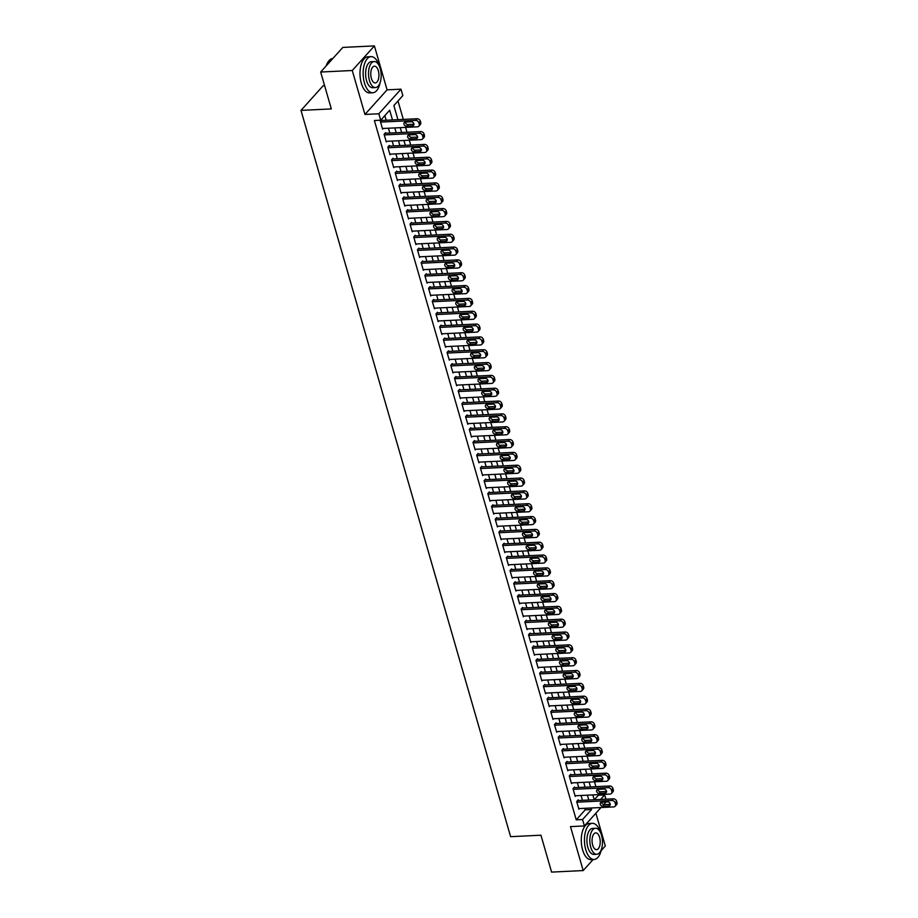 <?xml version="1.0" encoding="UTF-8"?>
<svg xmlns="http://www.w3.org/2000/svg" width="918" height="918" viewBox="0 0 918 918"><rect width="100%" height="100%" fill="white"/><g stroke="black" fill="none" stroke-linecap="round" stroke-linejoin="round"><path stroke-width="1.38" d="M594.313 799.75L598.375 795.229L604.698 794.931L605.926 799.188M601.118 850.653L605.329 845.971L595.874 813.199M324.616 85.718L323.125 85.787L300.989 110.389L510.615 836.677L540.943 835.208L551.592 872.1L583.194 870.574L593.143 859.512M300.989 110.389L331.318 108.921L320.669 72.029L342.804 47.426L374.406 45.9L352.26 70.502L364.951 114.452L378.847 113.775L400.994 89.172L402.841 95.587L393.868 105.57L397.942 119.661M364.951 114.452L387.086 89.849L374.406 45.9M387.086 89.849L400.994 89.172M598.375 795.229L598.203 794.644M595.908 786.657L594.508 781.815M592.202 773.828L590.802 768.986M588.495 760.999L587.095 756.145M584.789 748.17L583.389 743.316M581.094 735.329L579.694 730.487M577.388 722.5L575.988 717.658M573.681 709.671L572.281 704.817M569.975 696.842L568.575 691.988M566.268 684.002L564.88 679.159M562.573 671.173L561.173 666.33M558.867 658.344L557.467 653.49M555.16 645.515L553.761 640.661M551.454 632.674L550.054 627.832M547.759 619.845L546.359 615.003M544.053 607.016L542.653 602.174M540.346 594.187L538.946 589.333M536.64 581.346L535.24 576.504M532.945 568.517L531.545 563.675M529.238 555.688L527.839 550.846M525.532 542.859L524.132 538.005M521.826 530.03L520.426 525.176M518.131 517.19L516.731 512.347M514.424 504.361L513.024 499.518M510.718 491.532L509.318 486.678M507.011 478.703L505.611 473.849M503.305 465.862L501.916 461.02M499.61 453.033L498.21 448.191M495.904 440.204L494.504 435.35M492.197 427.375L490.797 422.521M488.491 414.534L487.091 409.692M484.796 401.705L483.396 396.863M481.089 388.876L479.689 384.022M477.383 376.047L475.983 371.193M473.677 363.207L472.277 358.364M469.982 350.378L468.582 345.535M466.275 337.549L464.875 332.695M462.569 324.72L461.169 319.866M458.862 311.879L457.462 307.037M455.167 299.05L453.767 294.208M451.461 286.221L450.061 281.367M447.754 273.392L446.355 268.538M444.048 260.551L442.648 255.709M440.342 247.722L438.953 242.88M436.647 234.893L435.247 230.039M432.94 222.064L431.54 217.21M429.234 209.224L427.834 204.381M425.527 196.395L424.127 191.552M421.832 183.566L420.433 178.712M418.126 170.737L416.726 165.883M414.42 157.896L413.02 153.054M410.713 145.067L409.313 140.225M407.018 132.238L405.618 127.384M403.312 119.409L397.987 100.98M320.669 72.029L352.26 70.502M578.363 800.519L578.179 799.876L576.688 801.54L578.914 809.24L579.522 808.563M574.668 787.69L574.484 787.047L572.981 788.711L575.207 796.411L575.816 795.734M570.962 774.861L570.778 774.218L569.275 775.882L571.501 783.582L572.109 782.893M567.255 762.032L567.072 761.389L565.58 763.053L567.794 770.741L568.414 770.064M563.549 749.191L563.365 748.549L561.873 750.213L564.1 757.912L564.708 757.235M559.854 736.362L559.659 735.72L558.167 737.384L560.393 745.083L561.001 744.406M556.147 723.533L555.964 722.891L554.461 724.554L556.687 732.254L557.295 731.566M552.441 710.704L552.257 710.062L550.766 711.725L552.98 719.414L553.6 718.737M548.735 697.864L548.551 697.221L547.059 698.885L549.274 706.585L549.893 705.908M545.04 685.035L544.844 684.392L543.353 686.056L545.579 693.756L546.187 693.079M541.333 672.205L541.15 671.563L539.646 673.227L541.872 680.926L542.481 680.238M537.627 659.376L537.443 658.734L535.951 660.398L538.166 668.097L538.786 667.409M533.92 646.536L533.737 645.893L532.245 647.557L534.46 655.257L535.079 654.58M530.225 633.707L530.03 633.064L528.538 634.728L530.765 642.428L531.373 641.751M526.519 620.878L526.335 620.235L524.832 621.899L527.058 629.599L527.666 628.91M522.812 608.049L522.629 607.406L521.126 609.07L523.352 616.77L523.96 616.081M519.106 595.208L518.922 594.566L517.431 596.23L519.645 603.929L520.265 603.252M515.4 582.379L515.216 581.737L513.724 583.4L515.95 591.1L516.559 590.423M511.705 569.55L511.521 568.908L510.018 570.571L512.244 578.271L512.852 577.594M507.998 556.721L507.815 556.078L506.311 557.742L508.538 565.442L509.146 564.754M504.292 543.881L504.108 543.238L502.616 544.902L504.831 552.602L505.451 551.925M500.585 531.052L500.402 530.409L498.91 532.073L501.136 539.773L501.744 539.096M496.89 518.222L496.695 517.58L495.204 519.244L497.43 526.943L498.038 526.266M493.184 505.393L493 504.751L491.497 506.415L493.723 514.114L494.332 513.426M489.478 492.553L489.294 491.922L487.802 493.574L490.017 501.274L490.637 500.597M485.771 479.724L485.588 479.081L484.096 480.745L486.31 488.445L486.93 487.768M482.076 466.895L481.881 466.252L480.389 467.916L482.616 475.616L483.224 474.939M478.37 454.066L478.186 453.423L476.683 455.087L478.909 462.787L479.517 462.098M474.663 441.225L474.48 440.594L472.988 442.246L475.203 449.946L475.822 449.269M470.957 428.396L470.773 427.754L469.282 429.417L471.496 437.117L472.116 436.44M467.262 415.567L467.067 414.925L465.575 416.588L467.801 424.288L468.409 423.611M463.556 402.738L463.372 402.095L461.869 403.759L464.095 411.459L464.703 410.771M459.849 389.898L459.666 389.266L458.162 390.919L460.388 398.619L460.997 397.942M456.143 377.069L455.959 376.426L454.467 378.09L456.682 385.789L457.302 385.112M452.436 364.239L452.253 363.597L450.761 365.261L452.987 372.96L453.595 372.283M448.741 351.41L448.558 350.768L447.055 352.432L449.281 360.131L449.889 359.443M445.035 338.57L444.851 337.939L443.348 339.591L445.574 347.291L446.182 346.614M441.329 325.741L441.145 325.098L439.653 326.762L441.868 334.462L442.487 333.785M437.622 312.912L437.438 312.269L435.947 313.933L438.173 321.633L438.781 320.956M433.927 300.083L433.732 299.44L432.24 301.104L434.466 308.804L435.075 308.115M430.221 287.254L430.037 286.611L428.534 288.263L430.76 295.963L431.368 295.286M426.514 274.413L426.331 273.771L424.839 275.434L427.054 283.134L427.673 282.457M422.808 261.584L422.624 260.942L421.132 262.605L423.347 270.305L423.967 269.628M419.113 248.755L418.918 248.112L417.426 249.776L419.652 257.476L420.26 256.788M415.406 235.926L415.223 235.283L413.72 236.936L415.946 244.636L416.554 243.958M411.7 223.085L411.516 222.443L410.025 224.107L412.239 231.806L412.859 231.129M407.994 210.256L407.81 209.614L406.318 211.278L408.533 218.977L409.153 218.3M404.299 197.427L404.104 196.785L402.612 198.449L404.838 206.148L405.446 205.46M400.592 184.598L400.409 183.956L398.905 185.62L401.132 193.308L401.74 192.631M396.886 171.758L396.702 171.115L395.199 172.779L397.425 180.479L398.033 179.802M393.179 158.929L392.996 158.286L391.504 159.95L393.719 167.65L394.338 166.973M389.473 146.1L389.289 145.457L387.798 147.121L390.024 154.821L390.632 154.132M385.778 133.271L385.594 132.628L384.091 134.292L386.317 141.98L386.926 141.303M392.479 119.925L389.68 110.217L380.706 120.201L374.383 120.499L576.24 819.843L585.214 809.86L584.766 808.31M582.46 800.324L581.06 795.481M578.753 787.495L577.353 782.641M575.058 774.666L573.658 769.812M571.352 761.825L569.952 756.983M567.645 748.996L566.245 744.154M563.939 736.167L562.539 731.313M560.232 723.338L558.844 718.484M556.538 710.498L555.138 705.655M552.831 697.669L551.431 692.826M549.125 684.839L547.725 679.986M545.418 672.01L544.018 667.156M541.723 659.17L540.323 654.327M538.017 646.341L536.617 641.498M534.31 633.512L532.91 628.658M530.604 620.683L529.204 615.829M526.909 607.842L525.509 603M523.203 595.013L521.803 590.171M519.496 582.184L518.096 577.33M515.79 569.355L514.39 564.501M512.095 556.515L510.695 551.672M508.388 543.686L506.988 538.843M504.682 530.856L503.282 526.003M500.976 518.027L499.576 513.173M497.269 505.187L495.881 500.344M493.574 492.358L492.174 487.515M489.868 479.529L488.468 474.675M486.161 466.7L484.761 461.846M482.455 453.859L481.055 449.017M478.76 441.03L477.36 436.188M475.054 428.201L473.654 423.347M471.347 415.372L469.947 410.518M467.641 402.532L466.241 397.689M463.946 389.702L462.546 384.86M460.239 376.873L458.839 372.019M456.533 364.044L455.133 359.19M452.826 351.204L451.426 346.361M449.131 338.375L447.732 333.532M445.425 325.546L444.025 320.692M441.719 312.717L440.319 307.863M438.012 299.876L436.612 295.034M434.306 287.047L432.917 282.205M430.611 274.218L429.211 269.376M426.904 261.389L425.504 256.535M423.198 248.56L421.798 243.706M419.492 235.719L418.092 230.877M415.797 222.89L414.397 218.048M412.09 210.061L410.69 205.207M408.384 197.232L406.984 192.378M404.677 184.392L403.277 179.549M400.982 171.563L399.582 166.72M397.276 158.734L395.876 153.88M393.57 145.905L392.17 141.051M389.863 133.064L388.463 128.222M386.168 120.235L384.826 115.611M382.072 120.43L381.888 119.788L380.385 121.451L382.611 129.151L383.219 128.474M600.992 807.519L584.41 825.948L570.503 826.625L583.194 870.574M584.41 825.948L582.551 819.533L591.536 809.561L591.089 808.001M576.24 819.843L582.551 819.533M380.706 120.201L378.847 113.775M606.006 801.942L603.665 804.547M600.636 799.44L604.698 794.931M400.237 127.648L401.636 132.502M403.943 140.477L405.343 145.331M407.649 153.317L409.049 158.16M411.356 166.147L412.756 170.989M415.062 178.976L416.451 183.829M418.757 191.805L420.157 196.659M422.464 204.645L423.864 209.488M426.17 217.474L427.57 222.317M429.876 230.303L431.276 235.157M433.571 243.132L434.971 247.986M437.278 255.973L438.678 260.815M440.984 268.802L442.384 273.644M444.691 281.631L446.091 286.485M448.386 294.46L449.786 299.314M452.092 307.3L453.492 312.143M455.798 320.13L457.198 324.972M459.505 332.959L460.905 337.813M463.2 345.788L464.6 350.642M466.906 358.628L468.306 363.471M470.613 371.457L472.013 376.3M474.319 384.286L475.719 389.129M478.026 397.115L479.414 401.969M481.721 409.956L483.12 414.798M485.427 422.785L486.827 427.627M489.133 435.614L490.533 440.456M492.84 448.443L494.24 453.297M496.535 461.272L497.935 466.126M500.241 474.113L501.641 478.955M503.948 486.942L505.348 491.784M507.654 499.771L509.054 504.625M511.349 512.6L512.749 517.454M515.055 525.44L516.455 530.283M518.762 538.269L520.162 543.112M522.468 551.098L523.868 555.952M526.163 563.927L527.563 568.781M529.87 576.768L531.27 581.61M533.576 589.597L534.976 594.439M537.282 602.426L538.682 607.28M540.989 615.255L542.377 620.109M544.684 628.096L546.084 632.938M548.39 640.925L549.79 645.767M552.097 653.754L553.497 658.608M555.803 666.583L557.203 671.437M559.498 679.423L560.898 684.266M563.204 692.252L564.604 697.095M566.911 705.081L568.311 709.935M570.617 717.91L572.017 722.764M574.312 730.751L575.712 735.593M578.019 743.58L579.419 748.422M581.725 756.409L583.125 761.263M585.432 769.238L586.832 774.092M589.126 782.079L590.526 786.921M592.833 794.908L594.233 799.75M588.782 800.014L587.382 795.172M585.076 787.185L583.676 782.343M581.369 774.356L579.969 769.502M577.663 761.527L576.263 756.673M573.968 748.686L572.568 743.844M570.262 735.857L568.862 731.015M566.555 723.028L565.155 718.174M562.849 710.199L561.449 705.345M559.154 697.359L557.754 692.516M555.447 684.53L554.047 679.687M551.741 671.701L550.341 666.847M548.035 658.872L546.635 654.018M544.34 646.031L542.94 641.189M540.633 633.202L539.233 628.36M536.927 620.373L535.527 615.519M533.22 607.544L531.82 602.69M529.514 594.703L528.125 589.861M525.819 581.874L524.419 577.032M522.112 569.045L520.713 564.191M518.406 556.216L517.006 551.362M514.7 543.376L513.3 538.533M511.005 530.547L509.605 525.704M507.298 517.718L505.898 512.864M503.592 504.889L502.192 500.035M499.885 492.048L498.485 487.206M496.19 479.219L494.791 474.376M492.484 466.39L491.084 461.547M488.778 453.561L487.378 448.707M485.071 440.72L483.671 435.878M481.376 427.891L479.976 423.049M477.67 415.062L476.27 410.22M473.963 402.233L472.563 397.379M470.257 389.404L468.857 384.55M466.551 376.564L465.162 371.721M462.856 363.735L461.456 358.892M459.149 350.906L457.749 346.052M455.443 338.076L454.043 333.223M451.736 325.236L450.336 320.393M448.041 312.407L446.641 307.564M444.335 299.578L442.935 294.724M440.629 286.749L439.229 281.895M436.922 273.908L435.522 269.066M433.227 261.079L431.827 256.237M429.521 248.25L428.121 243.396M425.814 235.421L424.414 230.567M422.108 222.581L420.708 217.738M418.413 209.752L417.013 204.909M414.706 196.922L413.307 192.069M411 184.093L409.6 179.239M407.294 171.253L405.894 166.41M403.587 158.424L402.199 153.581M399.892 145.595L398.492 140.741M396.186 132.766L394.786 127.912M585.214 809.86L591.536 809.561M380.58 122.094L415.579 120.396A2.892 2.272 -138 0 1 418.849 122.84L419.216 124.125A2.892 2.272 -138 0 1 418.849 126.191A2.892 2.272 -138 0 1 417.438 126.822L382.427 128.509M418.849 126.191L420.341 124.527A2.892 2.272 42 0 0 420.719 122.461L420.352 121.187A2.892 2.272 42 0 0 417.082 118.743L381.268 120.476M411.367 121.773A2.318 1.825 42 0 1 412.549 125.881L406.49 126.179A2.318 1.825 42 0 1 405.297 122.071L411.367 121.773M412.549 125.881L414.052 124.217A2.318 1.825 42 0 1 414.052 124.217L407.982 124.515A2.318 1.825 42 0 1 405.286 122.071M326.177 65.912A17.649 8.549 -92.8 0 1 327.956 62.126A17.649 8.549 -92.8 0 1 328.07 61.942M332.855 58.488A18.085 8.767 87.2 0 0 328.196 61.747A18.085 8.767 87.2 0 0 326.349 65.717M379.341 66.13A18.085 8.767 87.2 0 0 371.067 56.641A18.085 8.767 87.2 0 0 364.457 83.01A18.085 8.767 87.2 0 0 372.811 92.764A18.085 8.767 87.2 0 0 380.132 82.517M371.067 56.641L367.911 56.79A18.085 8.767 87.2 0 0 361.302 83.159A18.085 8.767 87.2 0 0 369.656 92.913L372.811 92.764M375.473 87.566L372.57 87.703A13.024 6.311 -92.8 0 1 366.557 80.681A13.024 6.311 -92.8 0 1 371.308 61.701L374.223 61.552A13.024 6.311 87.2 0 0 369.461 80.543A13.024 6.311 87.2 0 0 375.473 87.566A13.024 6.311 87.2 0 0 380.236 68.575A13.024 6.311 87.2 0 0 374.223 61.552M371.377 78.42A8.388 4.062 87.2 0 0 375.255 82.941A8.388 4.062 87.2 0 0 378.319 70.697A8.388 4.062 87.2 0 0 374.441 66.176A8.388 4.062 87.2 0 0 371.377 78.42M600.636 832.833A18.085 8.767 87.2 0 0 592.362 823.343A18.085 8.767 87.2 0 0 585.764 849.712A18.085 8.767 87.2 0 0 594.118 859.466A18.085 8.767 87.2 0 0 601.439 849.219M592.362 823.343L589.207 823.492A18.085 8.767 87.2 0 0 582.597 849.873A18.085 8.767 87.2 0 0 590.951 859.615L594.118 859.466M596.78 854.268L593.866 854.406A13.024 6.311 -92.8 0 1 587.853 847.383A13.024 6.311 -92.8 0 1 592.603 828.403L595.518 828.254A13.024 6.311 87.2 0 0 590.756 847.245A13.024 6.311 87.2 0 0 596.78 854.268A13.024 6.311 87.2 0 0 601.531 835.277A13.024 6.311 87.2 0 0 595.518 828.254M592.672 845.122A8.388 4.062 87.2 0 0 596.551 849.643A8.388 4.062 87.2 0 0 599.615 837.4A8.388 4.062 87.2 0 0 595.736 832.878A8.388 4.062 87.2 0 0 592.672 845.122M384.275 134.923L419.285 133.236A2.892 2.272 -138 0 1 422.555 135.68L422.923 136.954A2.892 2.272 -138 0 1 422.544 139.02A2.892 2.272 -138 0 1 421.144 139.651L386.134 141.349M422.544 139.02L424.047 137.356A2.892 2.272 42 0 0 424.426 135.302L424.047 134.017A2.892 2.272 42 0 0 420.777 131.572L384.975 133.305M415.074 134.613A2.318 1.825 42 0 1 416.256 138.71L410.185 139.008A2.318 1.825 42 0 1 409.003 134.9L415.074 134.613M416.256 138.71L417.747 137.057A2.318 1.825 42 0 1 417.747 137.057L411.689 137.344A2.318 1.825 42 0 1 408.992 134.9M387.981 147.764L422.991 146.065A2.892 2.272 -138 0 1 426.262 148.509L426.629 149.795A2.892 2.272 -138 0 1 426.25 151.849A2.892 2.272 -138 0 1 424.839 152.48L389.829 154.178M426.25 151.849L427.742 150.185A2.892 2.272 42 0 0 428.121 148.131L427.754 146.846A2.892 2.272 42 0 0 424.483 144.401L388.681 146.134M418.769 147.442A2.318 1.825 42 0 1 419.962 151.55L413.892 151.837A2.318 1.825 42 0 1 412.71 147.729L418.769 147.442M419.962 151.55L421.454 149.886A2.318 1.825 42 0 1 421.454 149.886L415.384 150.173A2.318 1.825 42 0 1 412.687 147.729M391.688 160.593L426.698 158.894A2.892 2.272 -138 0 1 429.957 161.338L430.335 162.624A2.892 2.272 -138 0 1 429.957 164.678A2.892 2.272 -138 0 1 428.545 165.309L393.535 167.007M429.957 164.678L431.449 163.014A2.892 2.272 42 0 0 431.827 160.96L431.46 159.675A2.892 2.272 42 0 0 428.19 157.23L392.388 158.963M422.475 160.271A2.318 1.825 42 0 1 423.657 164.379L417.598 164.666A2.318 1.825 42 0 1 416.416 160.57L422.475 160.271M423.657 164.379L425.16 162.716A2.318 1.825 42 0 1 425.16 162.716L419.09 163.014A2.318 1.825 42 0 1 416.393 160.57M395.394 173.422L430.393 171.723A2.892 2.272 -138 0 1 433.663 174.168L434.042 175.453A2.892 2.272 -138 0 1 433.663 177.518A2.892 2.272 -138 0 1 432.252 178.149L397.242 179.836M433.663 177.518L435.155 175.854A2.892 2.272 42 0 0 435.534 173.789L435.166 172.515A2.892 2.272 42 0 0 431.896 170.071L396.083 171.804M426.181 173.1A2.318 1.825 42 0 1 427.363 177.208L421.305 177.507A2.318 1.825 42 0 1 420.111 173.399L426.181 173.1M427.363 177.208L428.867 175.545A2.318 1.825 42 0 1 428.867 175.545L422.796 175.843A2.318 1.825 42 0 1 420.1 173.399M399.089 186.251L434.099 184.564A2.892 2.272 -138 0 1 437.37 187.008L437.737 188.282A2.892 2.272 -138 0 1 437.358 190.347A2.892 2.272 -138 0 1 435.958 190.978L400.948 192.677M437.358 190.347L438.861 188.683A2.892 2.272 42 0 0 439.24 186.629L438.861 185.344A2.892 2.272 42 0 0 435.602 182.9L399.789 184.633M429.888 185.941A2.318 1.825 42 0 1 431.07 190.037L425 190.336A2.318 1.825 42 0 1 423.818 186.228L429.888 185.941M432.585 188.374A2.318 1.825 42 0 1 432.562 188.374L426.503 188.672A2.318 1.825 42 0 1 423.806 186.228M402.795 199.091L437.806 197.393A2.892 2.272 -138 0 1 441.076 199.837L441.443 201.122A2.892 2.272 -138 0 1 441.065 203.176A2.892 2.272 -138 0 1 439.653 203.807L404.654 205.506M441.065 203.176L442.568 201.512A2.892 2.272 42 0 0 442.935 199.458L442.568 198.173A2.892 2.272 42 0 0 439.297 195.729L403.495 197.462M433.594 198.77A2.318 1.825 42 0 1 434.776 202.878L428.706 203.165A2.318 1.825 42 0 1 427.524 199.057L433.594 198.77M434.776 202.878L436.268 201.214A2.318 1.825 42 0 1 436.268 201.214L430.198 201.501A2.318 1.825 42 0 1 427.501 199.057M406.502 211.92L441.512 210.222A2.892 2.272 -138 0 1 444.782 212.666L445.15 213.951A2.892 2.272 -138 0 1 444.771 216.005A2.892 2.272 -138 0 1 443.36 216.637L408.349 218.335M444.771 216.005L446.263 214.342A2.892 2.272 42 0 0 446.641 212.287L446.274 211.002A2.892 2.272 42 0 0 443.004 208.558L407.202 210.291M437.289 211.599A2.318 1.825 42 0 1 438.483 215.707L432.412 215.994A2.318 1.825 42 0 1 431.231 211.897L437.289 211.599M439.986 214.043A2.318 1.825 42 0 1 439.974 214.043L433.904 214.342A2.318 1.825 42 0 1 431.208 211.897M410.208 224.749L445.207 223.051A2.892 2.272 -138 0 1 448.477 225.495L448.856 226.78A2.892 2.272 -138 0 1 448.477 228.846A2.892 2.272 -138 0 1 447.066 229.477L412.056 231.164M448.477 228.846L449.969 227.182A2.892 2.272 42 0 0 450.348 225.117L449.981 223.843A2.892 2.272 42 0 0 446.71 221.399L410.908 223.131M440.996 224.428A2.318 1.825 42 0 1 442.178 228.536L436.119 228.834A2.318 1.825 42 0 1 434.925 224.726L440.996 224.428M442.178 228.536L443.681 226.872A2.318 1.825 42 0 1 443.681 226.872L437.611 227.171A2.318 1.825 42 0 1 434.914 224.726M413.903 237.578L448.913 235.892A2.892 2.272 -138 0 1 452.184 238.336L452.551 239.609A2.892 2.272 -138 0 1 452.172 241.675A2.892 2.272 -138 0 1 450.772 242.306L415.762 244.004M452.172 241.675L453.676 240.011A2.892 2.272 42 0 0 454.054 237.957L453.676 236.672A2.892 2.272 42 0 0 450.417 234.228L414.603 235.96M444.702 237.257A2.318 1.825 42 0 1 445.884 241.365L439.814 241.663A2.318 1.825 42 0 1 438.632 237.555L444.702 237.257M447.399 239.701A2.318 1.825 42 0 1 447.376 239.701L441.317 240A2.318 1.825 42 0 1 438.62 237.555M417.61 250.419L452.62 248.721A2.892 2.272 -138 0 1 455.89 251.165L456.257 252.45A2.892 2.272 -138 0 1 455.879 254.504A2.892 2.272 -138 0 1 454.467 255.135L419.469 256.833M455.879 254.504L457.382 252.84A2.892 2.272 42 0 0 457.749 250.786L457.382 249.501A2.892 2.272 42 0 0 454.112 247.057L418.31 248.789M448.409 250.098A2.318 1.825 42 0 1 449.591 254.206L443.52 254.493A2.318 1.825 42 0 1 442.338 250.384L448.409 250.098M449.591 254.206L451.082 252.542A2.318 1.825 42 0 1 451.082 252.542L445.023 252.829A2.318 1.825 42 0 1 442.315 250.384M421.316 263.248L456.326 261.55A2.892 2.272 -138 0 1 459.597 263.994L459.964 265.279A2.892 2.272 -138 0 1 459.585 267.333A2.892 2.272 -138 0 1 458.174 267.964L423.164 269.662M459.585 267.333L461.077 265.669A2.892 2.272 42 0 0 461.456 263.615L461.088 262.33A2.892 2.272 42 0 0 457.818 259.886L422.016 261.619M452.104 262.927A2.318 1.825 42 0 1 453.297 267.035L447.227 267.322A2.318 1.825 42 0 1 446.045 263.225L452.104 262.927M453.297 267.035L454.789 265.371A2.318 1.825 42 0 1 454.789 265.371L448.718 265.669A2.318 1.825 42 0 1 446.022 263.225M425.023 276.077L460.033 274.379A2.892 2.272 -138 0 1 463.292 276.823L463.67 278.108A2.892 2.272 -138 0 1 463.292 280.162A2.892 2.272 -138 0 1 461.88 280.805L426.87 282.492M463.292 280.162L464.783 278.51A2.892 2.272 42 0 0 465.162 276.444L464.795 275.159A2.892 2.272 42 0 0 461.524 272.726L425.722 274.459M455.81 275.756A2.318 1.825 42 0 1 456.992 279.864L450.933 280.162A2.318 1.825 42 0 1 449.74 276.054L455.81 275.756M456.992 279.864L458.495 278.2A2.318 1.825 42 0 1 458.495 278.2L452.425 278.498A2.318 1.825 42 0 1 449.728 276.054M428.717 288.906L463.728 287.219A2.892 2.272 -138 0 1 466.998 289.663L467.365 290.937A2.892 2.272 -138 0 1 466.998 293.003A2.892 2.272 -138 0 1 465.587 293.634L430.576 295.332M466.998 293.003L468.49 291.339A2.892 2.272 42 0 0 468.868 289.285L468.49 288A2.892 2.272 42 0 0 465.231 285.555L429.417 287.288M459.516 288.585A2.318 1.825 42 0 1 460.698 292.693L454.628 292.991A2.318 1.825 42 0 1 453.446 288.883L459.516 288.585M460.698 292.693L462.202 291.029A2.318 1.825 42 0 1 462.202 291.029L456.131 291.327A2.318 1.825 42 0 1 453.435 288.883M432.424 301.747L467.434 300.048A2.892 2.272 -138 0 1 470.704 302.492L471.072 303.778A2.892 2.272 -138 0 1 470.693 305.832A2.892 2.272 -138 0 1 469.282 306.463L434.283 308.161M470.693 305.832L472.196 304.168A2.892 2.272 42 0 0 472.575 302.114L472.196 300.829A2.892 2.272 42 0 0 468.926 298.384L433.124 300.117M463.223 301.425A2.318 1.825 42 0 1 464.405 305.533L458.334 305.82A2.318 1.825 42 0 1 457.153 301.712L463.223 301.425M465.919 303.869A2.318 1.825 42 0 1 465.896 303.869L459.838 304.156A2.318 1.825 42 0 1 457.141 301.712M436.13 314.576L471.141 312.877A2.892 2.272 -138 0 1 474.411 315.322L474.778 316.607A2.892 2.272 -138 0 1 474.399 318.661A2.892 2.272 -138 0 1 472.988 319.292L437.978 320.99M474.399 318.661L475.891 316.997A2.892 2.272 42 0 0 476.27 314.943L475.903 313.658A2.892 2.272 42 0 0 472.632 311.213L436.83 312.946M466.918 314.254A2.318 1.825 42 0 1 468.111 318.362L462.041 318.649A2.318 1.825 42 0 1 460.859 314.553L466.918 314.254M468.111 318.362L469.603 316.699A2.318 1.825 42 0 1 469.603 316.699L463.533 316.997A2.318 1.825 42 0 1 460.836 314.553M439.837 327.405L474.847 325.706A2.892 2.272 -138 0 1 478.106 328.151L478.485 329.436A2.892 2.272 -138 0 1 478.106 331.49A2.892 2.272 -138 0 1 476.694 332.121L441.684 333.819M478.106 331.49L479.598 329.837A2.892 2.272 42 0 0 479.976 327.772L479.609 326.487A2.892 2.272 42 0 0 476.339 324.043L440.537 325.787M470.624 327.083A2.318 1.825 42 0 1 471.806 331.191L465.747 331.49A2.318 1.825 42 0 1 464.554 327.382L470.624 327.083M473.321 329.528A2.318 1.825 42 0 1 473.309 329.528L467.239 329.826A2.318 1.825 42 0 1 464.542 327.382M443.543 340.234L478.542 338.547A2.892 2.272 -138 0 1 481.812 340.991L482.179 342.265A2.892 2.272 -138 0 1 481.812 344.33A2.892 2.272 -138 0 1 480.401 344.961L445.391 346.648M481.812 344.33L483.304 342.666A2.892 2.272 42 0 0 483.683 340.612L483.316 339.327A2.892 2.272 42 0 0 480.045 336.883L444.232 338.616M474.331 339.912A2.318 1.825 42 0 1 475.513 344.021L469.454 344.319A2.318 1.825 42 0 1 468.26 340.211L474.331 339.912M475.513 344.021L477.016 342.357A2.318 1.825 42 0 1 477.016 342.357L470.945 342.655A2.318 1.825 42 0 1 468.249 340.211M447.238 353.074L482.248 351.376A2.892 2.272 -138 0 1 485.519 353.82L485.886 355.105A2.892 2.272 -138 0 1 485.507 357.159A2.892 2.272 -138 0 1 484.107 357.791L449.097 359.489M485.507 357.159L487.01 355.495A2.892 2.272 42 0 0 487.389 353.441L487.01 352.156A2.892 2.272 42 0 0 483.74 349.712L447.938 351.445M478.037 352.753A2.318 1.825 42 0 1 479.219 356.861L473.149 357.148A2.318 1.825 42 0 1 471.967 353.04L478.037 352.753M480.734 355.197A2.318 1.825 42 0 1 480.711 355.197L474.652 355.484A2.318 1.825 42 0 1 471.955 353.04M450.945 365.903L485.955 364.205A2.892 2.272 -138 0 1 489.225 366.649L489.592 367.934A2.892 2.272 -138 0 1 489.214 369.988A2.892 2.272 -138 0 1 487.802 370.62L452.792 372.318M489.214 369.988L490.705 368.325A2.892 2.272 42 0 0 491.084 366.271L490.717 364.985A2.892 2.272 42 0 0 487.447 362.541L451.645 364.274M481.732 365.582A2.318 1.825 42 0 1 482.925 369.69L476.855 369.977A2.318 1.825 42 0 1 475.673 365.88L481.732 365.582M482.925 369.69L484.417 368.026A2.318 1.825 42 0 1 484.417 368.026L478.347 368.325A2.318 1.825 42 0 1 475.65 365.88M454.651 378.732L489.661 377.034A2.892 2.272 -138 0 1 492.92 379.478L493.299 380.763A2.892 2.272 -138 0 1 492.92 382.817A2.892 2.272 -138 0 1 491.509 383.449L456.498 385.147M492.92 382.817L494.412 381.165A2.892 2.272 42 0 0 494.791 379.1L494.423 377.814A2.892 2.272 42 0 0 491.153 375.37L455.351 377.114M485.438 378.411A2.318 1.825 42 0 1 486.62 382.519L480.562 382.817A2.318 1.825 42 0 1 479.38 378.709L485.438 378.411M486.62 382.519L488.124 380.855A2.318 1.825 42 0 1 488.124 380.855L482.053 381.154A2.318 1.825 42 0 1 479.357 378.709M458.357 391.561L493.356 389.875A2.892 2.272 -138 0 1 496.627 392.319L497.005 393.592A2.892 2.272 -138 0 1 496.627 395.658A2.892 2.272 -138 0 1 495.215 396.289L460.205 397.976M496.627 395.658L498.118 393.994A2.892 2.272 42 0 0 498.497 391.94L498.13 390.655A2.892 2.272 42 0 0 494.859 388.211L459.046 389.943M489.145 391.24A2.318 1.825 42 0 1 490.327 395.348L484.268 395.647A2.318 1.825 42 0 1 483.075 391.538L489.145 391.24M490.327 395.348L491.83 393.684A2.318 1.825 42 0 1 491.83 393.684L485.76 393.983A2.318 1.825 42 0 1 483.063 391.538M462.052 404.402L497.063 402.704A2.892 2.272 -138 0 1 500.333 405.148L500.7 406.433A2.892 2.272 -138 0 1 500.321 408.487A2.892 2.272 -138 0 1 498.922 409.118L463.911 410.816M500.321 408.487L501.825 406.823A2.892 2.272 42 0 0 502.203 404.769L501.825 403.484A2.892 2.272 42 0 0 498.566 401.04L462.752 402.772M492.851 404.081A2.318 1.825 42 0 1 494.033 408.189L487.963 408.476A2.318 1.825 42 0 1 486.781 404.368L492.851 404.081M494.033 408.189L495.525 406.525A2.318 1.825 42 0 1 495.525 406.525L489.466 406.812A2.318 1.825 42 0 1 486.769 404.368M465.759 417.231L500.769 415.533A2.892 2.272 -138 0 1 504.039 417.977L504.407 419.262A2.892 2.272 -138 0 1 504.028 421.316A2.892 2.272 -138 0 1 502.616 421.947L467.618 423.646M504.028 421.316L505.531 419.652A2.892 2.272 42 0 0 505.898 417.598L505.531 416.313A2.892 2.272 42 0 0 502.261 413.869L466.459 415.602M496.558 416.91A2.318 1.825 42 0 1 497.74 421.018L491.669 421.305A2.318 1.825 42 0 1 490.487 417.208L496.558 416.91M499.254 419.354A2.318 1.825 42 0 1 499.231 419.354L493.161 419.641A2.318 1.825 42 0 1 490.464 417.208M469.465 430.06L504.475 428.362A2.892 2.272 -138 0 1 507.746 430.806L508.113 432.091A2.892 2.272 -138 0 1 507.734 434.145A2.892 2.272 -138 0 1 506.323 434.776L471.313 436.475M507.734 434.145L509.226 432.493A2.892 2.272 42 0 0 509.605 430.427L509.238 429.142A2.892 2.272 42 0 0 505.967 426.698L470.165 428.442M500.253 429.739A2.318 1.825 42 0 1 501.446 433.847L495.376 434.145A2.318 1.825 42 0 1 494.194 430.037L500.253 429.739M501.446 433.847L502.938 432.183A2.318 1.825 42 0 1 502.938 432.183L496.868 432.481A2.318 1.825 42 0 1 494.171 430.037M473.172 442.889L508.17 441.202A2.892 2.272 -138 0 1 511.441 443.646L511.819 444.92A2.892 2.272 -138 0 1 511.441 446.986A2.892 2.272 -138 0 1 510.029 447.617L475.019 449.304M511.441 446.986L512.933 445.322A2.892 2.272 42 0 0 513.311 443.256L512.944 441.983A2.892 2.272 42 0 0 509.674 439.538L473.872 441.271M503.959 442.568A2.318 1.825 42 0 1 505.141 446.676L499.082 446.974A2.318 1.825 42 0 1 497.889 442.866L503.959 442.568M506.656 445.012A2.318 1.825 42 0 1 506.644 445.012L500.574 445.31A2.318 1.825 42 0 1 497.877 442.866M476.867 455.73L511.877 454.031A2.892 2.272 -138 0 1 515.147 456.476L515.514 457.761A2.892 2.272 -138 0 1 515.136 459.815A2.892 2.272 -138 0 1 513.736 460.446L478.726 462.144M515.136 459.815L516.639 458.151A2.892 2.272 42 0 0 517.018 456.097L516.639 454.812A2.892 2.272 42 0 0 513.38 452.367L477.567 454.1M507.665 455.408A2.318 1.825 42 0 1 508.847 459.505L502.777 459.803A2.318 1.825 42 0 1 501.595 455.695L507.665 455.408M508.847 459.505L510.339 457.852A2.318 1.825 42 0 1 510.339 457.852L504.28 458.139A2.318 1.825 42 0 1 501.584 455.695M480.573 468.559L515.583 466.86A2.892 2.272 -138 0 1 518.854 469.305L519.221 470.59A2.892 2.272 -138 0 1 518.842 472.644A2.892 2.272 -138 0 1 517.431 473.275L482.432 474.973M518.842 472.644L520.345 470.98A2.892 2.272 42 0 0 520.713 468.926L520.345 467.641A2.892 2.272 42 0 0 517.075 465.196L481.273 466.929M511.372 468.237A2.318 1.825 42 0 1 512.554 472.345L506.484 472.632A2.318 1.825 42 0 1 505.302 468.524L511.372 468.237M514.069 470.682A2.318 1.825 42 0 1 514.046 470.682L507.987 470.968A2.318 1.825 42 0 1 505.279 468.536M484.279 481.388L519.29 479.689A2.892 2.272 -138 0 1 522.56 482.134L522.927 483.419A2.892 2.272 -138 0 1 522.549 485.473A2.892 2.272 -138 0 1 521.137 486.104L486.127 487.802M522.549 485.473L524.04 483.82A2.892 2.272 42 0 0 524.419 481.755L524.052 480.47A2.892 2.272 42 0 0 520.781 478.026L484.979 479.77M515.067 481.066A2.318 1.825 42 0 1 516.26 485.174L510.19 485.473A2.318 1.825 42 0 1 509.008 481.365L515.067 481.066M516.26 485.174L517.752 483.511A2.318 1.825 42 0 1 517.752 483.511L511.682 483.809A2.318 1.825 42 0 1 508.985 481.365M487.986 494.217L522.996 492.53A2.892 2.272 -138 0 1 526.255 494.974L526.634 496.248A2.892 2.272 -138 0 1 526.255 498.313A2.892 2.272 -138 0 1 524.844 498.944L489.833 500.631M526.255 498.313L527.747 496.649A2.892 2.272 42 0 0 528.125 494.584L527.758 493.31A2.892 2.272 42 0 0 524.488 490.866L488.686 492.599M518.773 493.895A2.318 1.825 42 0 1 519.955 498.004L513.896 498.302A2.318 1.825 42 0 1 512.703 494.194L518.773 493.895M519.955 498.004L521.458 496.34A2.318 1.825 42 0 1 521.458 496.34L515.388 496.638A2.318 1.825 42 0 1 512.692 494.194M491.681 507.057L526.691 505.359A2.892 2.272 -138 0 1 529.961 507.803L530.329 509.088A2.892 2.272 -138 0 1 529.961 511.142A2.892 2.272 -138 0 1 528.55 511.774L493.54 513.472M529.961 511.142L531.453 509.479A2.892 2.272 42 0 0 531.832 507.424L531.453 506.139A2.892 2.272 42 0 0 528.194 503.695L492.381 505.428M522.48 506.736A2.318 1.825 42 0 1 523.662 510.833L517.591 511.131A2.318 1.825 42 0 1 516.409 507.023L522.48 506.736M523.662 510.833L525.165 509.18A2.318 1.825 42 0 1 525.165 509.18L519.095 509.467A2.318 1.825 42 0 1 516.398 507.023M495.387 519.886L530.397 518.188A2.892 2.272 -138 0 1 533.668 520.632L534.035 521.917A2.892 2.272 -138 0 1 533.656 523.971A2.892 2.272 -138 0 1 532.245 524.603L497.246 526.301M533.656 523.971L535.16 522.308A2.892 2.272 42 0 0 535.538 520.254L535.16 518.968A2.892 2.272 42 0 0 531.889 516.524L496.087 518.257M526.186 519.565A2.318 1.825 42 0 1 527.368 523.673L521.298 523.96A2.318 1.825 42 0 1 520.116 519.852L526.186 519.565M527.368 523.673L528.86 522.009A2.318 1.825 42 0 1 528.86 522.009L522.801 522.296A2.318 1.825 42 0 1 520.104 519.863M499.094 532.715L534.104 531.017A2.892 2.272 -138 0 1 537.374 533.461L537.741 534.746A2.892 2.272 -138 0 1 537.363 536.8A2.892 2.272 -138 0 1 535.951 537.432L500.941 539.13M537.363 536.8L538.855 535.148A2.892 2.272 42 0 0 539.233 533.083L538.866 531.797A2.892 2.272 42 0 0 535.596 529.353L499.794 531.097M529.881 532.394A2.318 1.825 42 0 1 531.074 536.502L525.004 536.8A2.318 1.825 42 0 1 523.822 532.692L529.881 532.394M531.074 536.502L532.566 534.838A2.318 1.825 42 0 1 532.566 534.838L526.496 535.137A2.318 1.825 42 0 1 523.799 532.692M502.8 545.544L537.81 543.858A2.892 2.272 -138 0 1 541.069 546.29L541.448 547.576A2.892 2.272 -138 0 1 541.069 549.641A2.892 2.272 -138 0 1 539.658 550.272L504.648 551.959M541.069 549.641L542.561 547.977A2.892 2.272 42 0 0 542.94 545.912L542.572 544.638A2.892 2.272 42 0 0 539.302 542.194L503.5 543.926M533.587 545.223A2.318 1.825 42 0 1 534.769 549.331L528.711 549.63A2.318 1.825 42 0 1 527.517 545.521L533.587 545.223M534.769 549.331L536.273 547.667A2.318 1.825 42 0 1 536.273 547.667L530.202 547.966A2.318 1.825 42 0 1 527.506 545.521M506.506 558.385L541.505 556.687A2.892 2.272 -138 0 1 544.776 559.131L545.143 560.416A2.892 2.272 -138 0 1 544.776 562.47A2.892 2.272 -138 0 1 543.364 563.101L508.354 564.799M544.776 562.47L546.267 560.806A2.892 2.272 42 0 0 546.646 558.752L546.279 557.467A2.892 2.272 42 0 0 543.008 555.023L507.195 556.756M537.294 558.064A2.318 1.825 42 0 1 538.476 562.16L532.417 562.459A2.318 1.825 42 0 1 531.224 558.351L537.294 558.064M539.991 560.496A2.318 1.825 42 0 1 539.979 560.508L533.909 560.795A2.318 1.825 42 0 1 531.212 558.351M510.201 571.214L545.212 569.516A2.892 2.272 -138 0 1 548.482 571.96L548.849 573.245A2.892 2.272 -138 0 1 548.471 575.299A2.892 2.272 -138 0 1 547.071 575.93L512.06 577.629M548.471 575.299L549.974 573.635A2.892 2.272 42 0 0 550.352 571.581L549.974 570.296A2.892 2.272 42 0 0 546.703 567.852L510.901 569.585M541 570.893A2.318 1.825 42 0 1 542.182 575.001L536.112 575.288A2.318 1.825 42 0 1 534.93 571.18L541 570.893M542.182 575.001L543.674 573.337A2.318 1.825 42 0 1 543.674 573.337L537.615 573.624A2.318 1.825 42 0 1 534.919 571.191M513.908 584.043L548.918 582.345A2.892 2.272 -138 0 1 552.188 584.789L552.556 586.074A2.892 2.272 -138 0 1 552.177 588.128A2.892 2.272 -138 0 1 550.766 588.759L515.755 590.458M552.177 588.128L553.669 586.464A2.892 2.272 42 0 0 554.047 584.41L553.68 583.125A2.892 2.272 42 0 0 550.41 580.681L514.608 582.414M544.695 583.722A2.318 1.825 42 0 1 545.889 587.83L539.818 588.128A2.318 1.825 42 0 1 538.636 584.02L544.695 583.722M547.403 586.166A2.318 1.825 42 0 1 547.38 586.166L541.31 586.464A2.318 1.825 42 0 1 538.614 584.02M517.614 596.872L552.625 595.174A2.892 2.272 -138 0 1 555.883 597.618L556.262 598.903A2.892 2.272 -138 0 1 555.883 600.969A2.892 2.272 -138 0 1 554.472 601.6L519.462 603.287M555.883 600.969L557.375 599.305A2.892 2.272 42 0 0 557.754 597.239L557.387 595.966A2.892 2.272 42 0 0 554.116 593.521L518.314 595.254M548.402 596.551A2.318 1.825 42 0 1 549.584 600.659L543.525 600.957A2.318 1.825 42 0 1 542.343 596.849L548.402 596.551M549.584 600.659L551.087 598.995A2.318 1.825 42 0 1 551.087 598.995L545.017 599.293A2.318 1.825 42 0 1 542.32 596.849M521.321 609.701L556.319 608.014A2.892 2.272 -138 0 1 559.59 610.459L559.969 611.744A2.892 2.272 -138 0 1 559.59 613.798A2.892 2.272 -138 0 1 558.178 614.429L523.168 616.127M559.59 613.798L561.082 612.134A2.892 2.272 42 0 0 561.46 610.08L561.093 608.795A2.892 2.272 42 0 0 557.823 606.35L522.009 608.083M552.108 609.391A2.318 1.825 42 0 1 553.29 613.488L547.231 613.786A2.318 1.825 42 0 1 546.038 609.678L552.108 609.391M553.29 613.488L554.793 611.836A2.318 1.825 42 0 1 554.793 611.836L548.723 612.122A2.318 1.825 42 0 1 546.026 609.678M525.016 622.542L560.026 620.843A2.892 2.272 -138 0 1 563.296 623.288L563.663 624.573A2.892 2.272 -138 0 1 563.285 626.627A2.892 2.272 -138 0 1 561.885 627.258L526.875 628.956M563.285 626.627L564.788 624.963A2.892 2.272 42 0 0 565.167 622.909L564.788 621.624A2.892 2.272 42 0 0 561.529 619.18L525.716 620.912M555.815 622.22A2.318 1.825 42 0 1 556.996 626.328L550.926 626.615A2.318 1.825 42 0 1 549.744 622.507L555.815 622.22M556.996 626.328L558.488 624.665A2.318 1.825 42 0 1 558.488 624.665L552.429 624.951A2.318 1.825 42 0 1 549.733 622.519M528.722 635.371L563.732 633.672A2.892 2.272 -138 0 1 567.003 636.117L567.37 637.402A2.892 2.272 -138 0 1 566.991 639.456A2.892 2.272 -138 0 1 565.58 640.087L530.581 641.785M566.991 639.456L568.494 637.792A2.892 2.272 42 0 0 568.862 635.738L568.494 634.453A2.892 2.272 42 0 0 565.224 632.009L529.422 633.741M559.51 635.049A2.318 1.825 42 0 1 560.703 639.158L554.633 639.456A2.318 1.825 42 0 1 553.451 635.348L559.51 635.049M560.703 639.158L562.195 637.494A2.318 1.825 42 0 1 562.195 637.494L556.124 637.792A2.318 1.825 42 0 1 553.428 635.348M532.429 648.2L567.439 646.501A2.892 2.272 -138 0 1 570.709 648.946L571.076 650.231A2.892 2.272 -138 0 1 570.698 652.296A2.892 2.272 -138 0 1 569.286 652.928L534.276 654.614M570.698 652.296L572.189 650.632A2.892 2.272 42 0 0 572.568 648.567L572.201 647.293A2.892 2.272 42 0 0 568.931 644.849L533.129 646.582M563.216 647.879A2.318 1.825 42 0 1 564.409 651.987L558.339 652.285A2.318 1.825 42 0 1 557.157 648.177L563.216 647.879M564.409 651.987L565.901 650.323A2.318 1.825 42 0 1 565.901 650.323L559.831 650.621A2.318 1.825 42 0 1 557.134 648.177M536.135 661.029L571.134 659.342A2.892 2.272 -138 0 1 574.404 661.786L574.783 663.071A2.892 2.272 -138 0 1 574.404 665.125A2.892 2.272 -138 0 1 572.993 665.757L537.982 667.455M574.404 665.125L575.896 663.462A2.892 2.272 42 0 0 576.274 661.408L575.907 660.122A2.892 2.272 42 0 0 572.637 657.678L536.835 659.411M566.922 660.719A2.318 1.825 42 0 1 568.104 664.816L562.045 665.114A2.318 1.825 42 0 1 560.852 661.006L566.922 660.719M568.104 664.816L569.608 663.163A2.318 1.825 42 0 1 569.608 663.163L563.537 663.45A2.318 1.825 42 0 1 560.841 661.006M539.83 673.869L574.84 672.171A2.892 2.272 -138 0 1 578.111 674.615L578.478 675.9A2.892 2.272 -138 0 1 578.099 677.954A2.892 2.272 -138 0 1 576.699 678.586L541.689 680.284M578.099 677.954L579.602 676.291A2.892 2.272 42 0 0 579.981 674.237L579.602 672.951A2.892 2.272 42 0 0 576.343 670.507L540.53 672.24M570.629 673.548A2.318 1.825 42 0 1 571.811 677.656L565.74 677.943A2.318 1.825 42 0 1 564.559 673.835L570.629 673.548M573.325 675.992A2.318 1.825 42 0 1 573.302 675.992L567.244 676.279A2.318 1.825 42 0 1 564.547 673.835M543.536 686.698L578.547 685A2.892 2.272 -138 0 1 581.817 687.444L582.184 688.73A2.892 2.272 -138 0 1 581.805 690.784A2.892 2.272 -138 0 1 580.394 691.415L545.395 693.113M581.805 690.784L583.309 689.12A2.892 2.272 42 0 0 583.676 687.066L583.309 685.78A2.892 2.272 42 0 0 580.038 683.336L544.236 685.069M574.335 686.377A2.318 1.825 42 0 1 575.517 690.485L569.447 690.772A2.318 1.825 42 0 1 568.265 686.675L574.335 686.377M575.517 690.485L577.009 688.821A2.318 1.825 42 0 1 577.009 688.821L570.95 689.12A2.318 1.825 42 0 1 568.242 686.675M547.243 699.527L582.253 697.829A2.892 2.272 -138 0 1 585.523 700.273L585.891 701.559A2.892 2.272 -138 0 1 585.512 703.624A2.892 2.272 -138 0 1 584.1 704.255L549.09 705.942M585.512 703.624L587.004 701.96A2.892 2.272 42 0 0 587.382 699.895L587.015 698.621A2.892 2.272 42 0 0 583.745 696.177L547.943 697.909M578.03 699.206A2.318 1.825 42 0 1 579.224 703.314L573.153 703.613A2.318 1.825 42 0 1 571.971 699.505L578.03 699.206M580.727 701.65A2.318 1.825 42 0 1 580.715 701.65L574.645 701.949A2.318 1.825 42 0 1 571.948 699.505M550.949 712.357L585.959 710.67A2.892 2.272 -138 0 1 589.218 713.114L589.597 714.388A2.892 2.272 -138 0 1 589.218 716.453A2.892 2.272 -138 0 1 587.807 717.084L552.797 718.783M589.218 716.453L590.71 714.789A2.892 2.272 42 0 0 591.089 712.735L590.722 711.45A2.892 2.272 42 0 0 587.451 709.006L551.649 710.739M581.737 712.047A2.318 1.825 42 0 1 582.919 716.143L576.86 716.442A2.318 1.825 42 0 1 575.666 712.334L581.737 712.047M582.919 716.143L584.422 714.479A2.318 1.825 42 0 1 584.422 714.479L578.351 714.778A2.318 1.825 42 0 1 575.655 712.334M554.644 725.197L589.654 723.499A2.892 2.272 -138 0 1 592.925 725.943L593.292 727.228A2.892 2.272 -138 0 1 592.925 729.282A2.892 2.272 -138 0 1 591.513 729.913L556.503 731.612M592.925 729.282L594.416 727.618A2.892 2.272 42 0 0 594.795 725.564L594.416 724.279A2.892 2.272 42 0 0 591.158 721.835L555.344 723.568M585.443 724.876A2.318 1.825 42 0 1 586.625 728.984L580.555 729.271A2.318 1.825 42 0 1 579.373 725.163L585.443 724.876M586.625 728.984L588.128 727.32A2.318 1.825 42 0 1 588.128 727.32L582.058 727.607A2.318 1.825 42 0 1 579.361 725.163M558.351 738.026L593.361 736.328A2.892 2.272 -138 0 1 596.631 738.772L596.998 740.057A2.892 2.272 -138 0 1 596.62 742.111A2.892 2.272 -138 0 1 595.208 742.742L560.209 744.441M596.62 742.111L598.123 740.447A2.892 2.272 42 0 0 598.502 738.393L598.123 737.108A2.892 2.272 42 0 0 594.853 734.664L559.051 736.397M589.149 737.705A2.318 1.825 42 0 1 590.331 741.813L584.261 742.1A2.318 1.825 42 0 1 583.079 738.003L589.149 737.705M590.331 741.813L591.823 740.149A2.318 1.825 42 0 1 591.823 740.149L585.764 740.447A2.318 1.825 42 0 1 583.068 738.003M562.057 750.855L597.067 749.157A2.892 2.272 -138 0 1 600.338 751.601L600.705 752.886A2.892 2.272 -138 0 1 600.326 754.952A2.892 2.272 -138 0 1 598.915 755.583L563.904 757.27M600.326 754.952L601.818 753.288A2.892 2.272 42 0 0 602.197 751.222L601.829 749.949A2.892 2.272 42 0 0 598.559 747.504L562.757 749.237M592.844 750.534A2.318 1.825 42 0 1 594.038 754.642L587.968 754.94A2.318 1.825 42 0 1 586.786 750.832L592.844 750.534M594.038 754.642L595.53 752.978A2.318 1.825 42 0 1 595.53 752.978L589.459 753.276A2.318 1.825 42 0 1 586.763 750.832M565.763 763.684L600.774 761.997A2.892 2.272 -138 0 1 604.033 764.442L604.411 765.715A2.892 2.272 -138 0 1 604.033 767.781A2.892 2.272 -138 0 1 602.621 768.412L567.611 770.11M604.033 767.781L605.524 766.117A2.892 2.272 42 0 0 605.903 764.063L605.536 762.778A2.892 2.272 42 0 0 602.265 760.333L566.463 762.066M596.551 763.374A2.318 1.825 42 0 1 597.733 767.471L591.674 767.769A2.318 1.825 42 0 1 590.481 763.661L596.551 763.374M597.733 767.471L599.236 765.807A2.318 1.825 42 0 1 599.236 765.807L593.166 766.105A2.318 1.825 42 0 1 590.469 763.661M569.47 776.525L604.469 774.826A2.892 2.272 -138 0 1 607.739 777.271L608.106 778.556A2.892 2.272 -138 0 1 607.739 780.61A2.892 2.272 -138 0 1 606.328 781.241L571.317 782.939M607.739 780.61L609.231 778.946A2.892 2.272 42 0 0 609.609 776.892L609.242 775.607A2.892 2.272 42 0 0 605.972 773.163L570.158 774.895M600.257 776.203A2.318 1.825 42 0 1 601.439 780.311L595.38 780.598A2.318 1.825 42 0 1 594.187 776.49L600.257 776.203M601.439 780.311L602.942 778.648A2.318 1.825 42 0 1 602.942 778.648L596.872 778.934A2.318 1.825 42 0 1 594.175 776.49M573.165 789.354L608.175 787.655A2.892 2.272 -138 0 1 611.445 790.1L611.813 791.385A2.892 2.272 -138 0 1 611.434 793.439A2.892 2.272 -138 0 1 610.034 794.07L575.024 795.768M611.434 793.439L612.937 791.775A2.892 2.272 42 0 0 613.316 789.721L612.937 788.436A2.892 2.272 42 0 0 609.667 785.992L573.865 787.724M603.964 789.032A2.318 1.825 42 0 1 605.146 793.141L599.075 793.427A2.318 1.825 42 0 1 597.893 789.331L603.964 789.032M606.66 791.477A2.318 1.825 42 0 1 606.637 791.477L600.579 791.775A2.318 1.825 42 0 1 597.882 789.331M576.871 802.183L611.881 800.485A2.892 2.272 -138 0 1 615.152 802.929L615.519 804.214A2.892 2.272 -138 0 1 615.14 806.279A2.892 2.272 -138 0 1 613.729 806.911L578.719 808.597M615.14 806.279L616.632 804.616A2.892 2.272 42 0 0 617.011 802.55L616.644 801.276A2.892 2.272 42 0 0 613.373 798.832L577.571 800.565M607.659 801.862A2.318 1.825 42 0 1 608.852 805.97L602.782 806.268A2.318 1.825 42 0 1 601.6 802.16L607.659 801.862M608.852 805.97L610.344 804.306A2.318 1.825 42 0 1 610.344 804.306L604.274 804.604A2.318 1.825 42 0 1 601.577 802.16M417.082 118.743L415.579 120.396M420.352 121.187L418.849 122.84M420.719 122.461L419.216 124.125M406.49 126.179L407.982 124.515M420.777 131.572L419.285 133.236M424.047 134.017L422.555 135.68M424.426 135.302L422.923 136.954M410.185 139.008L411.689 137.344M424.483 144.401L422.991 146.065M427.754 146.846L426.262 148.509M428.121 148.131L426.629 149.795M413.892 151.837L415.384 150.173M428.19 157.23L426.698 158.894M431.46 159.675L429.957 161.338M431.827 160.96L430.335 162.624M417.598 164.666L419.09 163.014M431.896 170.071L430.393 171.723M435.166 172.515L433.663 174.168M435.534 173.789L434.042 175.453M421.305 177.507L422.796 175.843M435.602 182.9L434.099 184.564M438.861 185.344L437.37 187.008M439.24 186.629L437.737 188.282M431.07 190.037L432.562 188.374M425 190.336L426.503 188.672M439.297 195.729L437.806 197.393M442.568 198.173L441.076 199.837M442.935 199.458L441.443 201.122M428.706 203.165L430.198 201.501M443.004 208.558L441.512 210.222M446.274 211.002L444.782 212.666M446.641 212.287L445.15 213.951M438.483 215.707L439.974 214.043M432.412 215.994L433.904 214.342M446.71 221.399L445.207 223.051M449.981 223.843L448.477 225.495M450.348 225.117L448.856 226.78M436.119 228.834L437.611 227.171M450.417 234.228L448.913 235.892M453.676 236.672L452.184 238.336M454.054 237.957L452.551 239.609M445.884 241.365L447.376 239.701M439.814 241.663L441.317 240M454.112 247.057L452.62 248.721M457.382 249.501L455.89 251.165M457.749 250.786L456.257 252.45M443.52 254.493L445.023 252.829M457.818 259.886L456.326 261.55M461.088 262.33L459.597 263.994M461.456 263.615L459.964 265.279M447.227 267.322L448.718 265.669M461.524 272.726L460.033 274.379M464.795 275.159L463.292 276.823M465.162 276.444L463.67 278.108M450.933 280.162L452.425 278.498M465.231 285.555L463.728 287.219M468.49 288L466.998 289.663M468.868 289.285L467.365 290.937M454.628 292.991L456.131 291.327M468.926 298.384L467.434 300.048M472.196 300.829L470.704 302.492M472.575 302.114L471.072 303.778M464.405 305.533L465.896 303.869M458.334 305.82L459.838 304.156M472.632 311.213L471.141 312.877M475.903 313.658L474.411 315.322M476.27 314.943L474.778 316.607M462.041 318.649L463.533 316.997M476.339 324.043L474.847 325.706M479.609 326.487L478.106 328.151M479.976 327.772L478.485 329.436M471.806 331.191L473.309 329.528M465.747 331.49L467.239 329.826M480.045 336.883L478.542 338.547M483.316 339.327L481.812 340.991M483.683 340.612L482.179 342.265M469.454 344.319L470.945 342.655M483.74 349.712L482.248 351.376M487.01 352.156L485.519 353.82M487.389 353.441L485.886 355.105M479.219 356.861L480.711 355.197M473.149 357.148L474.652 355.484M487.447 362.541L485.955 364.205M490.717 364.985L489.225 366.649M491.084 366.271L489.592 367.934M476.855 369.977L478.347 368.325M491.153 375.37L489.661 377.034M494.423 377.814L492.92 379.478M494.791 379.1L493.299 380.763M480.562 382.817L482.053 381.154M494.859 388.211L493.356 389.875M498.13 390.655L496.627 392.319M498.497 391.94L497.005 393.592M484.268 395.647L485.76 393.983M498.566 401.04L497.063 402.704M501.825 403.484L500.333 405.148M502.203 404.769L500.7 406.433M487.963 408.476L489.466 406.812M502.261 413.869L500.769 415.533M505.531 416.313L504.039 417.977M505.898 417.598L504.407 419.262M497.74 421.018L499.231 419.354M491.669 421.305L493.161 419.641M505.967 426.698L504.475 428.362M509.238 429.142L507.746 430.806M509.605 430.427L508.113 432.091M495.376 434.145L496.868 432.481M509.674 439.538L508.17 441.202M512.944 441.983L511.441 443.646M513.311 443.256L511.819 444.92M505.141 446.676L506.644 445.012M499.082 446.974L500.574 445.31M513.38 452.367L511.877 454.031M516.639 454.812L515.147 456.476M517.018 456.097L515.514 457.761M502.777 459.803L504.28 458.139M517.075 465.196L515.583 466.86M520.345 467.641L518.854 469.305M520.713 468.926L519.221 470.59M512.554 472.345L514.046 470.682M506.484 472.632L507.987 470.968M520.781 478.026L519.29 479.689M524.052 480.47L522.56 482.134M524.419 481.755L522.927 483.419M510.19 485.473L511.682 483.809M524.488 490.866L522.996 492.53M527.758 493.31L526.255 494.974M528.125 494.584L526.634 496.248M513.896 498.302L515.388 496.638M528.194 503.695L526.691 505.359M531.453 506.139L529.961 507.803M531.832 507.424L530.329 509.088M517.591 511.131L519.095 509.467M531.889 516.524L530.397 518.188M535.16 518.968L533.668 520.632M535.538 520.254L534.035 521.917M521.298 523.96L522.801 522.296M535.596 529.353L534.104 531.017M538.866 531.797L537.374 533.461M539.233 533.083L537.741 534.746M525.004 536.8L526.496 535.137M539.302 542.194L537.81 543.858M542.572 544.638L541.069 546.29M542.94 545.912L541.448 547.576M528.711 549.63L530.202 547.966M543.008 555.023L541.505 556.687M546.279 557.467L544.776 559.131M546.646 558.752L545.143 560.416M538.476 562.16L539.979 560.508M532.417 562.459L533.909 560.795M546.703 567.852L545.212 569.516M549.974 570.296L548.482 571.96M550.352 571.581L548.849 573.245M536.112 575.288L537.615 573.624M550.41 580.681L548.918 582.345M553.68 583.125L552.188 584.789M554.047 584.41L552.556 586.074M545.889 587.83L547.38 586.166M539.818 588.128L541.31 586.464M554.116 593.521L552.625 595.174M557.387 595.966L555.883 597.618M557.754 597.239L556.262 598.903M543.525 600.957L545.017 599.293M557.823 606.35L556.319 608.014M561.093 608.795L559.59 610.459M561.46 610.08L559.969 611.744M547.231 613.786L548.723 612.122M561.529 619.18L560.026 620.843M564.788 621.624L563.296 623.288M565.167 622.909L563.663 624.573M550.926 626.615L552.429 624.951M565.224 632.009L563.732 633.672M568.494 634.453L567.003 636.117M568.862 635.738L567.37 637.402M554.633 639.456L556.124 637.792M568.931 644.849L567.439 646.501M572.201 647.293L570.709 648.946M572.568 648.567L571.076 650.231M558.339 652.285L559.831 650.621M572.637 657.678L571.134 659.342M575.907 660.122L574.404 661.786M576.274 661.408L574.783 663.071M562.045 665.114L563.537 663.45M576.343 670.507L574.84 672.171M579.602 672.951L578.111 674.615M579.981 674.237L578.478 675.9M571.811 677.656L573.302 675.992M565.74 677.943L567.244 676.279M580.038 683.336L578.547 685M583.309 685.78L581.817 687.444M583.676 687.066L582.184 688.73M569.447 690.772L570.95 689.12M583.745 696.177L582.253 697.829M587.015 698.621L585.523 700.273M587.382 699.895L585.891 701.559M579.224 703.314L580.715 701.65M573.153 703.613L574.645 701.949M587.451 709.006L585.959 710.67M590.722 711.45L589.218 713.114M591.089 712.735L589.597 714.388M576.86 716.442L578.351 714.778M591.158 721.835L589.654 723.499M594.416 724.279L592.925 725.943M594.795 725.564L593.292 727.228M580.555 729.271L582.058 727.607M594.853 734.664L593.361 736.328M598.123 737.108L596.631 738.772M598.502 738.393L596.998 740.057M584.261 742.1L585.764 740.447M598.559 747.504L597.067 749.157M601.829 749.949L600.338 751.601M602.197 751.222L600.705 752.886M587.968 754.94L589.459 753.276M602.265 760.333L600.774 761.997M605.536 762.778L604.033 764.442M605.903 764.063L604.411 765.715M591.674 767.769L593.166 766.105M605.972 773.163L604.469 774.826M609.242 775.607L607.739 777.271M609.609 776.892L608.106 778.556M595.38 780.598L596.872 778.934M609.667 785.992L608.175 787.655M612.937 788.436L611.445 790.1M613.316 789.721L611.813 791.385M605.146 793.141L606.637 791.477M599.075 793.427L600.579 791.775M613.373 798.832L611.881 800.485M616.644 801.276L615.152 802.929M617.011 802.55L615.519 804.214M602.782 806.268L604.274 804.604"/></g></svg>
